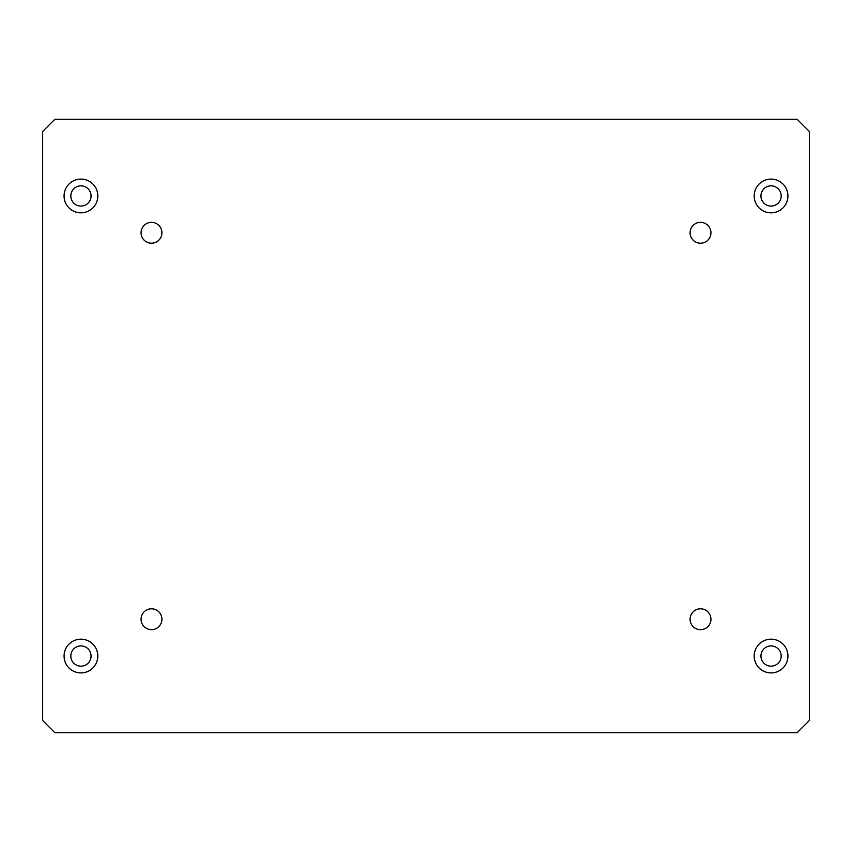 <?xml version="1.0" encoding="UTF-8"?>
<svg xmlns="http://www.w3.org/2000/svg" width="852" height="852" viewBox="0 0 852 852"><rect width="100%" height="100%" fill="white"/><g stroke="black" fill="none" stroke-linecap="round" stroke-linejoin="round"><path stroke-width="1.28" d="M42.6 131.549L42.6 720.451L54.869 732.72L797.131 732.72L809.4 720.451L809.4 131.549L797.131 119.28L54.869 119.28L42.6 131.549M690.088 619.234A10.426 10.426 0 0 0 705.733 628.265A10.426 10.426 0 0 0 705.733 610.202A10.426 10.426 0 0 0 690.088 619.234M141.059 619.234A10.426 10.426 0 0 0 156.704 628.265A10.426 10.426 0 0 0 156.704 610.202A10.426 10.426 0 0 0 141.059 619.234M141.059 232.766A10.426 10.426 0 0 0 156.704 241.798A10.426 10.426 0 0 0 156.704 223.735A10.426 10.426 0 0 0 141.059 232.766M690.088 232.766A10.426 10.426 0 0 0 705.733 241.798A10.426 10.426 0 0 0 705.733 223.735A10.426 10.426 0 0 0 690.088 232.766M754.19 656.04A16.87 16.87 0 0 0 779.495 670.652A16.87 16.87 0 0 0 779.495 641.428A16.87 16.87 0 0 0 754.19 656.04M64.07 656.04A16.87 16.87 0 0 0 89.375 670.652A16.87 16.87 0 0 0 89.375 641.428A16.87 16.87 0 0 0 64.07 656.04M64.07 195.96A16.87 16.87 0 0 0 89.375 210.572A16.87 16.87 0 0 0 89.375 181.348A16.87 16.87 0 0 0 64.07 195.96M754.19 195.96A16.87 16.87 0 0 0 779.495 210.572A16.87 16.87 0 0 0 779.495 181.348A16.87 16.87 0 0 0 754.19 195.96M760.942 195.96A10.117 10.117 0 0 0 776.119 204.725A10.117 10.117 0 0 0 776.119 187.195A10.117 10.117 0 0 0 760.942 195.96M70.822 195.96A10.117 10.117 0 0 0 85.999 204.725A10.117 10.117 0 0 0 85.999 187.195A10.117 10.117 0 0 0 70.822 195.96M70.822 656.04A10.117 10.117 0 0 0 85.999 664.805A10.117 10.117 0 0 0 85.999 647.275A10.117 10.117 0 0 0 70.822 656.04M760.942 656.04A10.117 10.117 0 0 0 776.119 664.805A10.117 10.117 0 0 0 776.119 647.275A10.117 10.117 0 0 0 760.942 656.04"/></g></svg>
